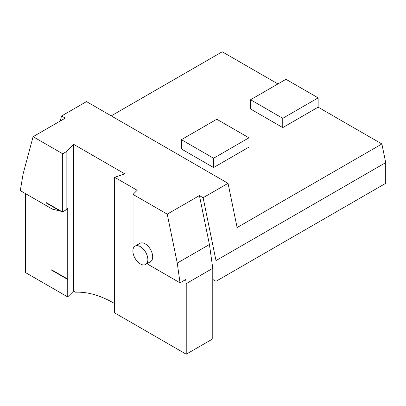 <?xml version="1.0" encoding="UTF-8"?>
<svg xmlns="http://www.w3.org/2000/svg" width="406" height="406" viewBox="0 0 406 406"><rect width="100%" height="100%" fill="white"/><g stroke="black" fill="none" stroke-linecap="round" stroke-linejoin="round"><path stroke-width="0.61" d="M33.084 136.7L62.681 153.788L62.681 211.841A227.497 131.346 -120 0 0 61.707 211.551L46.02 202.492L46.02 202.863L46.34 202.675L60.743 210.993L60.423 211.181A227.497 131.346 -120 0 0 52.45 209.176L20.3 190.617L23.071 174.072L33.084 136.7L65.259 118.126L61.56 115.989L86.493 101.591L228.05 183.324L203.117 197.717L215.987 260.606L215.987 281.307L212.769 279.45L212.769 338.888L186.227 354.215L114.644 312.884L114.644 177.285L137.162 190.287L133.041 194.408L167.247 214.155L199.417 195.58L203.117 197.717M25.365 193.54L25.365 272.482L67.594 296.862A113.751 65.676 -120 0 1 67.736 296.857L67.736 279.485L51.648 270.198L51.648 269.828L67.736 279.115L67.736 208.415L66.153 209.836L62.681 211.841M67.736 279.485L67.736 279.115M67.736 296.857L73.623 291.056L75.638 292.218A113.751 65.676 60 0 1 113.837 303.13L114.644 303.597M62.681 153.788L66.153 151.788L73.623 144.313L73.623 291.056M66.153 151.788L66.153 209.836M167.247 214.155L177.26 263.093L180.031 282.835L185.659 279.587L186.227 283.627L186.227 354.215M180.031 282.835L147.88 264.27A227.497 131.346 -120 0 0 147.16 263.601M250.573 99.734L250.573 109.021L282.749 127.596L318.137 107.164L318.137 97.876L285.966 79.302L250.573 99.734L282.749 118.308L282.749 127.596M282.749 118.308L318.137 97.876M318.137 107.164L381.884 143.968L237.104 227.558L228.05 183.324M277.922 83.946L222.219 51.785L111.224 115.872M181.401 139.669L181.401 148.961L213.576 167.536L248.964 147.104L248.964 137.812L216.794 119.237L181.401 139.669L213.576 158.249L248.964 137.812M199.417 195.58L209.43 244.519L212.769 268.305L212.769 279.45M381.884 143.968L385.7 162.623L385.7 183.324L215.987 281.307M385.7 162.623L215.987 260.606M73.623 144.313L124.84 173.885L114.644 177.285M60.205 121.044L61.56 115.989M46.02 202.863L60.423 211.181M186.227 283.627L212.769 268.305M177.26 263.093L209.43 244.519M145.673 264.463L150.494 261.677A10.576 6.105 -120 0 0 152.686 256.831A10.576 6.105 -120 0 0 148.068 246.188A10.576 6.105 -120 0 0 139.918 243.351L135.091 246.137A10.576 6.105 60 0 1 145.673 252.248A10.576 6.105 60 0 1 145.673 264.463A10.576 6.105 60 0 1 137.517 261.626A10.576 6.105 60 0 1 132.899 250.984A10.576 6.105 60 0 1 135.091 246.137M133.041 194.408L133.041 249.391M67.969 279.252L51.968 270.01L51.648 270.198M213.576 158.249L213.576 167.536"/></g></svg>
